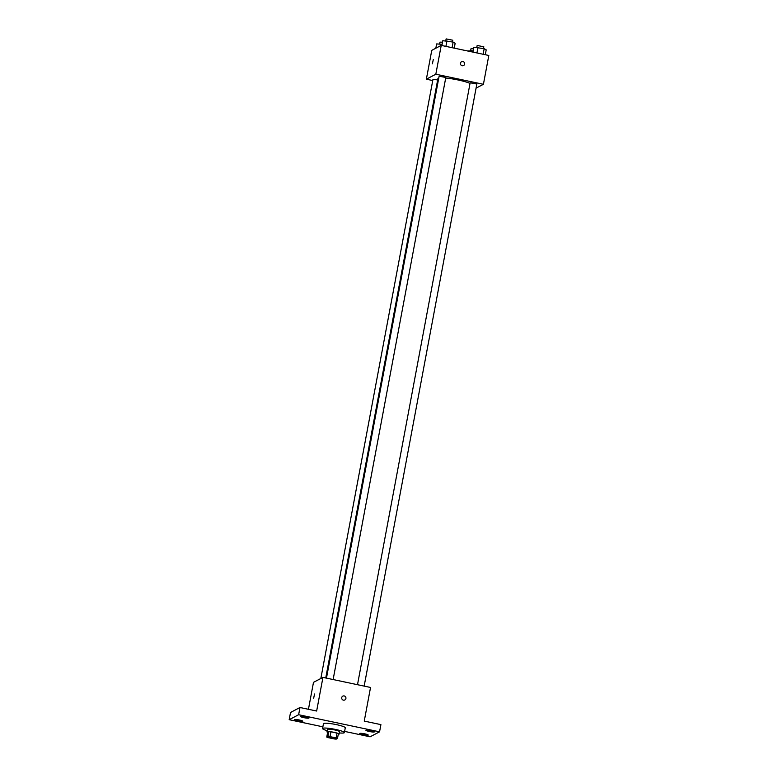 <?xml version="1.0" encoding="UTF-8"?>
<svg xmlns="http://www.w3.org/2000/svg" width="778" height="778" viewBox="0 0 778 778"><rect width="100%" height="100%" fill="white"/><g stroke="black" fill="none" stroke-linecap="round" stroke-linejoin="round"><path stroke-width="1.17" d="M327.956 736.892A4.318 0.584 10.6 0 1 332.595 737.262A4.318 0.584 10.6 0 1 336.368 738.565A4.318 0.584 10.6 0 1 332.012 738.351A4.318 0.584 10.6 0 1 327.878 736.98A4.318 0.584 10.6 0 1 327.956 736.892M328.121 737.622L334.229 738.915A5.864 0.797 10.6 0 0 336.271 739.1L337.487 738.458A5.864 0.797 10.6 0 0 336.115 737.923L330.018 736.63A5.864 0.797 10.6 0 0 327.966 736.445L326.75 737.087A5.864 0.797 10.6 0 0 328.121 737.622M336.115 737.923L337.02 733.119L330.913 731.826L330.018 736.63M327.966 736.445L328.87 731.641L327.655 732.283L326.75 737.087M328.87 731.641A5.864 0.797 10.6 0 1 330.913 731.826M337.02 733.119A5.864 0.797 10.6 0 1 338.391 733.654L337.487 738.458M338.255 734.364A6.166 0.836 -169.4 0 0 339.082 734.101A6.166 0.836 -169.4 0 0 334.2 732.351A6.166 0.836 -169.4 0 0 326.954 731.835A6.166 0.836 -169.4 0 0 327.635 732.37M326.954 731.835L327.402 729.433A6.166 0.836 10.6 0 1 327.519 729.307A6.166 0.836 10.6 0 1 334.657 729.939A6.166 0.836 10.6 0 1 339.539 731.699L339.082 734.101M327.178 730.668A11.106 1.517 10.6 0 1 322.559 728.519A11.106 1.517 10.6 0 1 322.763 728.296A11.106 1.517 10.6 0 1 334.676 729.258A11.106 1.517 10.6 0 1 344.382 732.604A11.106 1.517 10.6 0 1 339.305 732.934M322.559 728.519L323.454 723.715A11.106 1.517 10.6 0 1 323.658 723.491A11.106 1.517 10.6 0 1 335.581 724.454A11.106 1.517 10.6 0 1 345.286 727.8L344.382 732.604M363.18 734.733A4.328 0.593 10.6 0 1 359.757 733.508A4.328 0.593 10.6 0 1 364.123 733.722A4.328 0.593 10.6 0 1 368.257 735.093A4.328 0.593 10.6 0 1 363.18 734.733M297.731 720.895A4.328 0.593 10.6 0 1 294.317 719.66A4.328 0.593 10.6 0 1 298.674 719.874A4.328 0.593 10.6 0 1 302.817 721.255A4.328 0.593 10.6 0 1 297.731 720.895M303.897 717.656A4.328 0.593 10.6 0 1 300.483 716.421A4.328 0.593 10.6 0 1 304.84 716.635A4.328 0.593 10.6 0 1 308.973 718.016A4.328 0.593 10.6 0 1 303.897 717.656M369.346 731.495A4.328 0.593 10.6 0 1 365.923 730.27A4.328 0.593 10.6 0 1 370.289 730.484A4.328 0.593 10.6 0 1 374.422 731.855A4.328 0.593 10.6 0 1 369.346 731.495M344.605 731.408L370.104 736.805L379.557 731.835L298.635 714.719L289.183 719.689L322.87 726.817M379.557 731.835L380.909 724.619L364.25 721.099L370.542 687.46L322.948 677.385L316.646 711.034L299.987 707.503L298.635 714.719M341.736 697.603A2.159 2.11 -117.7 0 1 345.685 697.059A2.159 2.11 -117.7 0 1 342.563 699.753A2.159 2.11 -117.7 0 1 341.736 697.603M299.987 707.503L290.534 712.473L289.183 719.689M322.948 677.385L313.485 682.355L308.448 709.293M313.66 698.226L314.555 694.005M342.816 696.135A2.159 2.11 -117.7 0 1 345.685 697.059A2.159 2.11 -117.7 0 1 344.819 699.957M325.739 677.978L437.917 78.568A17.272 2.353 10.6 0 1 438.238 78.218A17.272 2.353 10.6 0 1 438.773 78.033M445.697 78.043A17.272 2.353 10.6 0 1 470.019 83.431M437.664 79.901L432.947 79.453L320.837 678.494M357.501 684.698L470.145 82.779L476.836 84.034L364.162 686.108M326.468 678.134L439.113 76.215L445.804 77.469L333.13 679.544M476.068 88.157L483.42 84.296L435.826 74.221L426.363 79.191L432.743 80.542M435.826 74.221L441.223 45.387L488.817 55.462L483.42 84.296M460.459 63.203A2.159 2.11 -117.7 0 1 464.408 62.658A2.159 2.11 -117.7 0 1 461.296 65.352A2.159 2.11 -117.7 0 1 460.459 63.203M441.223 45.387L431.761 50.356L426.363 79.191M432.393 63.825L433.288 59.595M461.539 61.725A2.159 2.11 -117.7 0 1 464.408 62.658A2.159 2.11 -117.7 0 1 463.552 65.547M442.118 44.307L436.633 43.928L435.826 48.226M440.786 44.025L440.455 45.785M439.58 43.996L439.978 42.138L442.507 42.236M473.15 50.871L467.578 50.969M471.818 50.589L471.594 51.815M470.612 50.56L471.011 48.703L473.539 48.8M454.255 48.148L455.159 43.305L453.136 42.09L442.799 40.689L441.894 45.532M453.136 42.09L452.086 47.691M446.951 40.787L445.901 46.379M445.745 40.757L446.144 38.9L452.777 40.223L452.456 41.944M485.287 54.713L486.201 49.87L484.169 48.654L473.831 47.254L472.927 52.097M484.169 48.654L483.119 54.256M477.984 47.351L476.943 52.943M476.778 47.322L477.177 45.464L483.809 46.787L483.488 48.518"/></g></svg>
